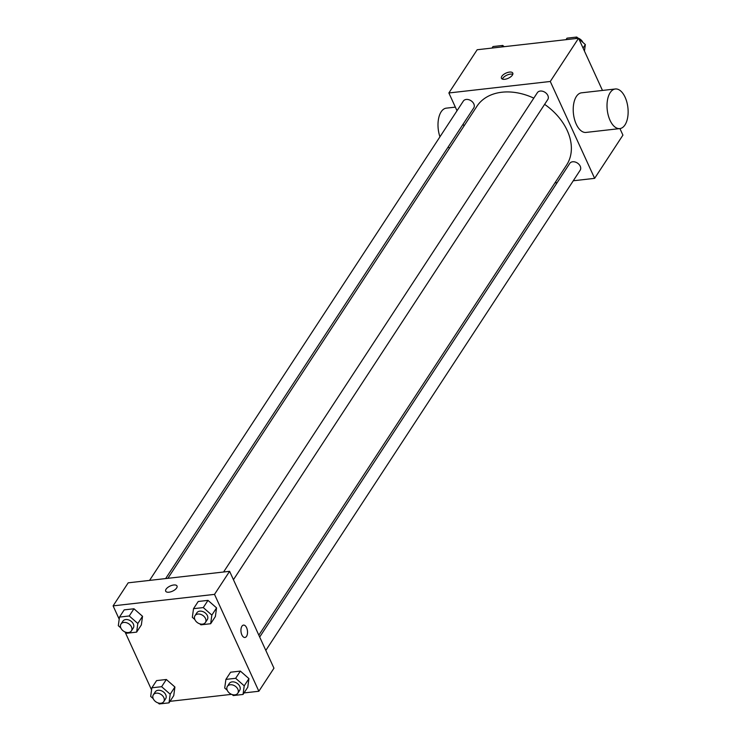 <?xml version="1.0" encoding="UTF-8"?>
<svg xmlns="http://www.w3.org/2000/svg" width="741" height="741" viewBox="0 0 741 741"><rect width="100%" height="100%" fill="white"/><g stroke="black" fill="none" stroke-linecap="round" stroke-linejoin="round"><path stroke-width="1.11" d="M457.012 110.752L448.87 92.968L477.167 49.749L578.573 38.245L602.47 90.439M619.93 128.582L622.931 135.131L594.634 178.349L573.265 180.776M448.87 92.968L550.276 81.473L578.573 38.245M512.402 75.1A6.224 2.825 155.4 0 1 506.501 78.935A6.224 2.825 155.4 0 1 501.453 78.287A6.224 2.825 155.4 0 1 505.946 73.127A6.224 2.825 155.4 0 1 512.781 73.1A6.224 2.825 155.4 0 1 512.402 75.1M258.831 635.167L566.606 165.03A53.611 38.745 -146.8 0 0 567.217 130.509A53.611 38.745 -146.8 0 0 544.616 104.351M533.807 98.136A53.611 38.745 -146.8 0 0 476.898 106.296L167.883 578.323M463.996 126.007L463.144 124.136M557.186 182.601L554.935 182.851M550.276 81.473L594.634 178.349M165.641 578.573L473.758 107.908A6.224 4.502 -146.8 0 0 473.832 103.897A6.224 4.502 -146.8 0 0 468.636 99.655A6.224 4.502 -146.8 0 0 463.338 101.082L149.562 580.398M233.434 579.703L547.784 99.516A6.224 4.502 -146.8 0 0 547.858 95.506A6.224 4.502 -146.8 0 0 542.662 91.263A6.224 4.502 -146.8 0 0 537.364 92.69L223.587 572.006M259.683 637.038L569.746 163.409A6.224 4.502 33.2 0 1 577.424 163.057A6.224 4.502 33.2 0 1 580.166 170.235L265.815 650.422M619.819 128.591L586.02 132.426A19.933 10.383 -96.5 0 1 576.229 124.145A19.933 10.383 -96.5 0 1 573.654 104.064A19.933 10.383 -96.5 0 1 581.528 92.82L615.326 88.985A19.933 10.383 -96.5 0 1 627.896 107.621A19.933 10.383 -96.5 0 1 619.819 128.591A19.933 10.383 -96.5 0 1 610.028 120.311A19.933 10.383 -96.5 0 1 607.453 100.23A19.933 10.383 -96.5 0 1 615.326 88.985M455.354 107.13L446.323 108.149A19.933 10.383 83.5 0 0 439.95 136.807M447.944 147.339A19.933 10.383 83.5 0 0 449.741 147.774M502.389 79.092A6.224 2.825 155.4 0 1 506.872 75.156A6.224 2.825 155.4 0 1 512.791 74.332M119.199 619.189L113.104 605.869L128.193 582.824L229.599 571.32L273.957 668.197L258.859 691.251L244.039 692.928M113.104 605.869L214.51 594.375L229.599 571.32M176.636 587.993A6.224 2.825 155.4 0 1 170.726 591.837A6.224 2.825 155.4 0 1 165.688 591.188A6.224 2.825 155.4 0 1 170.171 586.029A6.224 2.825 155.4 0 1 177.016 586.001A6.224 2.825 155.4 0 1 176.636 587.993M156.583 680.599L166.345 679.497L174.913 687.009L173.737 695.642L174.913 687.009L166.345 679.497L156.583 680.599L151.868 687.805L161.621 686.694L170.198 694.215L169.022 702.848L159.259 703.95L158.102 702.94M198.236 601.479L207.989 600.377L216.567 607.898L215.381 616.521L216.567 607.898L207.989 600.377L198.236 601.479L193.512 608.685L203.275 607.583L211.852 615.104L210.666 623.727L200.913 624.83L199.755 623.82M151.581 689.908L125.044 631.962M231.581 694.345L170.013 701.329M214.51 594.375L258.859 691.251M124.201 609.88L133.964 608.769L142.541 616.29L141.355 624.922L142.541 616.29L133.964 608.769L124.201 609.88L119.486 617.086L129.249 615.975L137.826 623.496L136.64 632.119L126.878 633.231L125.729 632.212M230.608 672.207L240.371 671.096L248.939 678.617L247.763 687.24L248.939 678.617L240.371 671.096L230.608 672.207L225.894 679.404L235.657 678.302L244.224 685.823L243.048 694.447L233.285 695.558L232.137 694.539M241.872 634.889A6.224 3.242 -96.5 0 1 241.066 628.609A6.224 3.242 -96.5 0 1 243.53 625.098A6.224 3.242 -96.5 0 1 247.457 630.915A6.224 3.242 -96.5 0 1 244.938 637.473A6.224 3.242 -96.5 0 1 241.872 634.889M243.53 625.098A6.224 3.242 -96.5 0 1 247.457 630.924A6.224 3.242 -96.5 0 1 244.928 637.473M165.688 591.188A6.224 2.825 155.4 0 1 170.18 586.029A6.224 2.825 155.4 0 1 177.016 586.001M227.228 690.242L224.708 688.037L225.894 679.404M237.796 693.224L239.676 690.343A6.224 4.502 -146.8 0 0 239.751 686.333A6.224 4.502 -146.8 0 0 234.554 682.091A6.224 4.502 -146.8 0 0 229.256 683.517L227.376 686.398A6.224 4.502 -146.8 0 0 230.118 693.576A6.224 4.502 -146.8 0 0 237.796 693.224A6.224 4.502 -146.8 0 0 237.861 689.213A6.224 4.502 -146.8 0 0 232.665 684.971A6.224 4.502 -146.8 0 0 227.376 686.398M235.657 678.302L240.371 671.096M244.224 685.823L248.939 678.617M243.048 694.447L247.763 687.24M153.202 698.633L150.682 696.429L151.868 687.805M163.77 701.616L165.651 698.735A6.224 4.502 -146.8 0 0 165.725 694.725A6.224 4.502 -146.8 0 0 160.528 690.482A6.224 4.502 -146.8 0 0 155.23 691.909L153.35 694.789A6.224 4.502 -146.8 0 0 156.092 701.968A6.224 4.502 -146.8 0 0 163.77 701.616A6.224 4.502 -146.8 0 0 163.835 697.605A6.224 4.502 -146.8 0 0 158.639 693.363A6.224 4.502 -146.8 0 0 153.35 694.789M161.621 686.694L166.345 679.497M170.198 694.215L174.913 687.009M169.022 702.848L173.737 695.642M194.846 619.522L192.336 617.318L193.512 608.685M205.414 622.496L207.304 619.615A6.224 4.502 -146.8 0 0 207.369 615.604A6.224 4.502 -146.8 0 0 202.173 611.362A6.224 4.502 -146.8 0 0 196.884 612.798L194.994 615.678A6.224 4.502 -146.8 0 0 197.736 622.857A6.224 4.502 -146.8 0 0 205.414 622.496A6.224 4.502 -146.8 0 0 205.489 618.485A6.224 4.502 -146.8 0 0 200.292 614.252A6.224 4.502 -146.8 0 0 194.994 615.678M203.275 607.583L207.989 600.377M211.852 615.104L216.567 607.898M210.666 623.727L215.381 616.521M120.82 627.914L118.31 625.71L119.486 617.086M131.389 630.897L133.278 628.016A6.224 4.502 -146.8 0 0 133.343 624.005A6.224 4.502 -146.8 0 0 128.147 619.763A6.224 4.502 -146.8 0 0 122.858 621.19L120.968 624.07A6.224 4.502 -146.8 0 0 123.71 631.249A6.224 4.502 -146.8 0 0 131.389 630.897A6.224 4.502 -146.8 0 0 131.463 626.886A6.224 4.502 -146.8 0 0 126.266 622.644A6.224 4.502 -146.8 0 0 120.968 624.07M129.249 615.975L133.964 608.769M137.826 623.496L142.541 616.29M136.64 632.119L141.355 624.922M566.022 39.671L567.013 38.152L576.767 37.05L578.184 38.291M578.869 38.884L585.344 44.571L584.454 51.092M575.776 38.569L576.767 37.05M583.065 48.054L585.344 44.571M582.824 42.367A6.224 4.502 -146.8 0 0 582.759 42.2A6.224 4.502 -146.8 0 0 578.601 38.319M578.471 38.263A6.224 4.502 -146.8 0 0 577.924 38.06M491.996 48.072L492.987 46.553L502.741 45.442L504.158 46.692M501.75 46.961L502.741 45.442M504.445 46.655A6.224 4.502 -146.8 0 0 503.899 46.461"/></g></svg>
